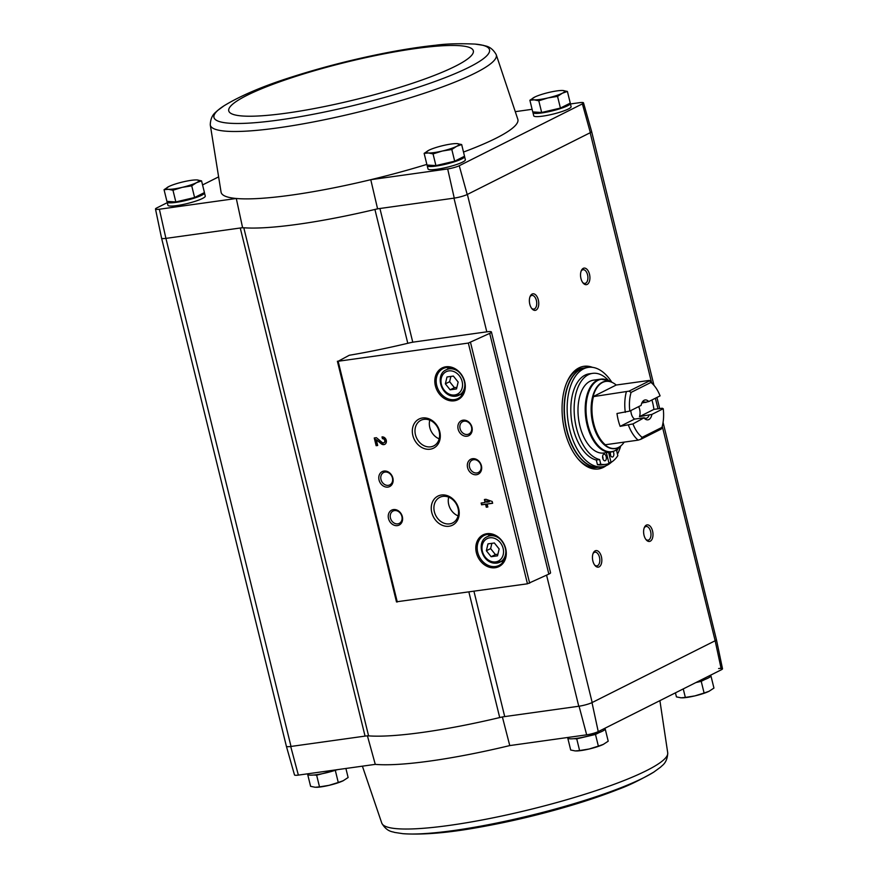<?xml version="1.0" encoding="UTF-8"?>
<svg xmlns="http://www.w3.org/2000/svg" width="878" height="878" viewBox="0 0 878 878"><rect width="100%" height="100%" fill="white"/><g stroke="black" fill="none" stroke-linecap="round" stroke-linejoin="round"><path stroke-width="1.32" d="M161.596 238.223L286.382 746.267A10.042 1.536 -13.8 0 0 286.382 746.278L294.492 774.912A8.989 1.372 -13.8 0 0 298.366 775.109L290.717 746.487L365.061 736.104A10.031 1.536 -13.8 0 1 368.595 735.874A153.848 23.541 -13.8 0 0 499.714 717.556A10.031 1.536 -13.8 0 1 504.718 716.591L579.063 706.208L586.68 734.831L509.767 745.576A152.794 23.377 166.2 0 1 375.279 764.365L298.366 775.109M502.381 716.92L509.767 745.576M375.279 764.365L367.399 735.775M412.77 342.211L379.922 208.492A10.031 1.536 -13.8 0 0 374.917 209.458A153.848 23.541 -13.8 0 0 377.584 208.821L454.255 198.11A10.042 1.536 -13.8 0 0 467.206 194.51L459.249 165.733A8.989 1.372 -13.8 0 1 447.681 168.949L370.768 179.694A152.794 23.377 -13.8 0 0 426.851 164.395M463.507 152.048A152.794 23.377 -13.8 0 0 517.855 119.375L496.191 54.568C490.923 45.469 484.897 46.205 483.526 45.371L475.086 44.087C459.381 43.384 446.189 43.768 435.521 45.25C420.913 46.786 404.868 49.234 387.374 52.603C354.986 58.903 323.587 66.882 293.197 76.551C264.069 85.693 241.033 95.417 224.109 105.733A141.885 21.709 -13.8 0 0 279.391 119.957A141.885 21.709 -13.8 0 0 444.806 77.802A141.885 21.709 -13.8 0 0 475.086 44.087M459.249 165.733L582.377 103.878A8.989 1.372 -13.8 0 0 583.508 102.858A8.989 1.372 -13.8 0 0 579.634 102.671L570.437 103.955M532.101 109.311L515.606 111.616M570.162 103.176A19.228 2.941 166.2 0 1 570.305 103.428L571.095 106.633A19.228 2.941 166.2 0 1 553.118 114.085A19.228 2.941 166.2 0 1 533.736 115.808L532.957 112.603A19.228 2.941 166.2 0 1 533.165 111.967M464.418 156.295A19.228 2.941 166.2 0 1 464.572 156.536L465.362 159.752A19.228 2.941 166.2 0 1 447.385 167.193A19.228 2.941 166.2 0 1 428.003 168.927L427.213 165.712A19.228 2.941 166.2 0 1 427.432 165.075M368.595 735.874L243.799 227.775A10.031 1.536 -13.8 0 0 240.254 228.006L242.591 227.676A153.848 23.541 -13.8 0 0 243.799 227.775A153.848 23.541 -13.8 0 0 374.917 209.458L407.787 343.287M242.591 227.676L236.292 198.483A152.794 23.377 -13.8 0 0 370.768 179.694L377.584 208.821M447.681 168.949L454.255 198.11M496.191 54.568A147.241 22.532 -13.8 0 1 426.642 92.464A147.241 22.532 -13.8 0 1 278.249 127.837A147.241 22.532 -13.8 0 1 210.259 124.797L221.091 192.271A152.794 23.377 -13.8 0 0 236.292 198.483L159.379 209.227L165.92 238.388L291.013 746.443A10.031 1.536 -13.8 0 1 286.382 746.267M365.061 736.104L240.254 228.006L166.205 238.344A10.031 1.536 -13.8 0 1 165.92 238.388A10.042 1.536 -13.8 0 1 161.574 238.157L155.494 209.03A8.989 1.372 -13.8 0 0 159.379 209.227M529.884 100.246L532.748 111.934L541.66 112.483L560.416 108.071L570.272 103.121L567.397 91.433L562.304 93.244L557.552 96.382L548.004 97.919L538.796 100.783L534.175 99.851L529.884 100.246L534.867 96.997A16.726 2.557 166.2 0 1 548.937 92.431A16.726 2.557 166.2 0 1 561.382 90.478A16.726 2.557 166.2 0 1 562.776 90.5L567.397 91.433M424.14 153.365L427.015 165.053L435.927 165.591L454.683 161.19L464.528 156.24L461.663 144.552L456.571 146.363L451.819 149.49L442.271 151.038L433.052 153.902L428.442 152.97L424.14 153.365L429.133 150.105A16.726 2.557 166.2 0 1 443.203 145.55A16.726 2.557 166.2 0 1 455.638 143.597A16.726 2.557 166.2 0 1 457.043 143.619L461.663 144.552M164.054 189.692L166.93 201.391L175.841 201.929L194.598 197.517L204.442 192.578L201.567 180.879L196.485 182.69L191.722 185.829L182.185 187.365L172.966 190.23L168.346 189.297L164.054 189.692L169.037 186.443A16.726 2.557 166.2 0 1 183.118 181.878A16.726 2.557 166.2 0 1 195.553 179.935A16.726 2.557 166.2 0 1 196.946 179.946L201.567 180.879M586.68 734.831A8.989 1.372 -13.8 0 0 598.247 731.615L721.376 669.76A8.989 1.372 -13.8 0 0 722.506 668.751A8.989 1.372 -13.8 0 0 718.621 668.542M286.382 746.278A10.042 1.536 -13.8 0 0 290.717 746.487M579.063 706.208A10.042 1.536 -13.8 0 0 592.002 702.609L714.977 640.841A10.031 1.536 -13.8 0 0 716.415 639.601L663.066 422.395M546.577 575.178L578.767 706.252A10.031 1.536 -13.8 0 0 592.189 702.521L467.381 194.422L590.356 132.644A10.042 1.536 166.2 0 0 591.618 131.491L583.508 102.858M716.404 639.546A10.042 1.536 166.2 0 1 716.426 639.612A10.042 1.536 166.2 0 1 715.153 640.742L721.376 669.76M662.264 426.258L715.153 640.742M486.807 331.829L414.361 341.959A10.031 1.536 -13.8 0 0 409.247 342.947A154.846 23.695 -13.8 0 1 349.268 355.272L338.151 361.253L468.336 343.068L489.704 333.377A10.031 1.536 -13.8 0 0 491.428 332.005A10.031 1.536 -13.8 0 0 486.807 331.829L453.97 198.143M598.247 731.615L592.002 702.609M606.215 465.636A51.835 28.502 -98 0 1 598.357 468.973A51.835 28.502 -98 0 1 564.752 430.911A51.835 28.502 -98 0 1 584.013 366.291A51.835 28.502 -98 0 1 592.485 367.344M587.195 284.406A8.363 4.599 -98 0 1 583.102 283.045A8.363 4.599 -98 0 1 581.357 270.567A8.363 4.599 -98 0 1 588.82 272.202A8.363 4.599 -98 0 1 587.195 284.406M650.269 541.188A8.363 4.599 -98 0 1 646.175 539.816A8.363 4.599 -98 0 1 644.43 527.349A8.363 4.599 -98 0 1 651.893 528.984A8.363 4.599 -98 0 1 650.269 541.188M599.103 566.892A8.363 4.599 -98 0 1 595.01 565.52A8.363 4.599 -98 0 1 593.265 553.052A8.363 4.599 -98 0 1 600.728 554.687A8.363 4.599 -98 0 1 599.103 566.892M536.03 310.11A8.363 4.599 -98 0 1 531.936 308.738A8.363 4.599 -98 0 1 530.191 296.27A8.363 4.599 -98 0 1 537.654 297.905A8.363 4.599 -98 0 1 536.03 310.11M218.095 177.136L202.566 184.94M167.281 202.664L156.624 208.009A8.989 1.372 -13.8 0 0 155.494 209.03M204.333 192.633A19.228 2.941 166.2 0 1 204.475 192.875L205.265 196.079A19.228 2.941 166.2 0 1 187.288 203.531A19.228 2.941 166.2 0 1 167.917 205.254L167.127 202.05A19.228 2.941 166.2 0 1 167.347 201.413M582.377 103.878L590.356 132.644M484.404 499.516L485.128 502.468L481.144 503.028L481.583 504.828L485.567 504.268L486.291 507.221L487.839 507.001L487.114 504.049L492.646 503.281L492.207 501.481L485.951 499.297L484.404 499.516M382.007 436.915L382.446 438.715A2.14 1.756 -116.7 0 1 383.916 442.677A2.14 1.756 -116.7 0 1 382.018 442.358L376.399 437.694L374.258 437.99L376.146 445.695L377.694 445.486L376.267 439.669L381.195 443.752A4.017 3.292 -116.7 0 0 384.751 444.356A4.017 3.292 -116.7 0 0 386.111 439.779A4.017 3.292 -116.7 0 0 382.007 436.915M495.225 567.726A17.725 14.553 -116.7 0 0 501.656 540.431A17.725 14.553 -116.7 0 0 476.26 543.976A17.725 14.553 -116.7 0 0 495.225 567.726M454.233 400.818A17.725 14.553 -116.7 0 0 460.665 373.523A17.725 14.553 -116.7 0 0 435.269 377.068A17.725 14.553 -116.7 0 0 454.233 400.818M467.019 436.212A8.363 6.87 -116.7 0 0 470.048 423.339A8.363 6.87 -116.7 0 0 458.075 425.018A8.363 6.87 -116.7 0 0 467.019 436.212M476.48 474.724A8.363 6.87 -116.7 0 0 479.509 461.861A8.363 6.87 -116.7 0 0 467.535 463.529A8.363 6.87 -116.7 0 0 476.48 474.724M430.143 449.207A16.265 13.357 -116.7 0 0 436.048 424.162A16.265 13.357 -116.7 0 0 412.737 427.421A16.265 13.357 -116.7 0 0 430.143 449.207M449.064 526.24A16.265 13.357 -116.7 0 0 454.969 501.195A16.265 13.357 -116.7 0 0 431.658 504.455A16.265 13.357 -116.7 0 0 449.064 526.24M387.933 487.092A8.363 6.87 -116.7 0 0 390.973 474.23A8.363 6.87 -116.7 0 0 378.989 475.898A8.363 6.87 -116.7 0 0 387.933 487.092M397.394 525.615A8.363 6.87 -116.7 0 0 400.434 512.741A8.363 6.87 -116.7 0 0 388.449 514.42A8.363 6.87 -116.7 0 0 397.394 525.615M396.702 601.77L527.458 583.804L548.838 574.113A10.031 1.536 -13.8 0 0 550.561 572.741L491.428 332.005M397.8 523.859A6.914 5.674 -116.7 0 0 399.27 523.398A6.914 5.674 -116.7 0 0 401.235 514.673A6.914 5.674 -116.7 0 0 393.059 511.04A6.914 5.674 -116.7 0 0 390.721 518.909A6.914 5.674 -116.7 0 0 397.8 523.859M388.339 485.336A6.914 5.674 -116.7 0 0 389.81 484.875A6.914 5.674 -116.7 0 0 391.775 476.15A6.914 5.674 -116.7 0 0 383.598 472.529A6.914 5.674 -116.7 0 0 381.261 480.387A6.914 5.674 -116.7 0 0 388.339 485.336M448.702 497.178A14.322 11.765 -116.7 0 0 458.096 515.88M449.602 523.881A14.322 11.765 -116.7 0 0 452.653 522.937A14.322 11.765 -116.7 0 0 456.736 504.85A14.322 11.765 -116.7 0 0 439.79 497.332A14.322 11.765 -116.7 0 0 434.939 513.63A14.322 11.765 -116.7 0 0 449.602 523.881M429.781 420.145A14.322 11.765 -116.7 0 0 439.176 438.846M430.681 446.847A14.322 11.765 -116.7 0 0 433.732 445.903A14.322 11.765 -116.7 0 0 437.815 427.816A14.322 11.765 -116.7 0 0 420.869 420.299A14.322 11.765 -116.7 0 0 416.018 436.596A14.322 11.765 -116.7 0 0 430.681 446.847M476.875 472.968A6.914 5.674 -116.7 0 0 478.345 472.507A6.914 5.674 -116.7 0 0 480.321 463.782A6.914 5.674 -116.7 0 0 472.144 460.16A6.914 5.674 -116.7 0 0 469.796 468.018A6.914 5.674 -116.7 0 0 476.875 472.968M467.414 434.456A6.914 5.674 -116.7 0 0 468.885 433.995A6.914 5.674 -116.7 0 0 470.86 425.27A6.914 5.674 -116.7 0 0 462.684 421.638A6.914 5.674 -116.7 0 0 460.335 429.507A6.914 5.674 -116.7 0 0 467.414 434.456M453.377 376.08L446.99 376.969L445.365 383.84L450.14 389.81L456.527 388.921L458.151 382.051L453.377 376.08M448.537 367.388A16.726 13.73 -116.7 0 0 447.44 369.21M460.204 394.617A16.726 13.73 -116.7 0 0 462.322 394.826M454.508 399.6A16.726 13.73 -116.7 0 0 458.075 398.491A16.726 13.73 -116.7 0 0 462.838 377.386A16.726 13.73 -116.7 0 0 443.061 368.606A16.726 13.73 -116.7 0 0 437.387 387.637A16.726 13.73 -116.7 0 0 454.508 399.6M494.369 542.988L487.981 543.877L486.368 550.747L491.131 556.718L497.53 555.829L499.143 548.959L494.369 542.988M489.529 534.296A16.726 13.73 -116.7 0 0 488.431 536.118M501.195 561.514A16.726 13.73 -116.7 0 0 503.313 561.733M495.499 566.508A16.726 13.73 -116.7 0 0 499.066 565.399A16.726 13.73 -116.7 0 0 503.829 544.294A16.726 13.73 -116.7 0 0 484.052 535.514A16.726 13.73 -116.7 0 0 478.389 554.545A16.726 13.73 -116.7 0 0 495.499 566.508M376.267 439.669L381.71 443.5A4.017 3.292 -116.7 0 0 385.003 444.213M382.578 436.893L382.446 438.715M384.158 442.523A2.14 1.756 -116.7 0 0 382.962 438.451M374.807 437.913L376.662 445.442L376.146 445.695M376.662 445.442L377.65 445.3M484.952 499.439L485.128 502.468M481.693 502.951L481.583 504.828M482.088 504.565L485.567 504.268M486.072 504.016L486.291 507.221M486.807 506.968L487.795 506.825M492.602 503.094L487.114 504.049M488.837 501.953L486.39 501.097L486.675 502.249L489.353 501.689L486.39 501.097M491.867 543.339L490.626 548.607L486.368 550.747M490.626 548.607L495.401 554.578L491.131 556.718M495.401 554.578L497.903 554.227M450.875 376.432L449.635 381.7L445.365 383.84M449.635 381.7L454.409 387.67L450.14 389.81M454.409 387.67L456.911 387.319M529.939 296.918A6.914 3.797 -98 0 1 531.914 295.414A6.914 3.797 -98 0 1 536.524 301.099A6.914 3.797 -98 0 1 534.493 308.891A6.914 3.797 -98 0 1 533.824 309.1A6.914 3.797 -98 0 1 531.519 308.189M593.012 553.7A6.914 3.797 -98 0 1 594.977 552.185A6.914 3.797 -98 0 1 599.597 557.881A6.914 3.797 -98 0 1 597.567 565.673A6.914 3.797 -98 0 1 596.897 565.882A6.914 3.797 -98 0 1 594.582 564.971M644.178 527.996A6.914 3.797 -98 0 1 646.142 526.482A6.914 3.797 -98 0 1 650.763 532.178A6.914 3.797 -98 0 1 648.732 539.97A6.914 3.797 -98 0 1 648.052 540.179A6.914 3.797 -98 0 1 645.747 539.268M581.104 271.214A6.914 3.797 -98 0 1 583.069 269.711A6.914 3.797 -98 0 1 587.689 275.396A6.914 3.797 -98 0 1 585.659 283.188A6.914 3.797 -98 0 1 584.989 283.396A6.914 3.797 -98 0 1 582.674 282.486M583.321 366.4A51.835 28.502 -98 0 1 590.203 367.224M604.053 466.372A51.835 28.502 -98 0 1 597.655 469.05M556.454 109.004A14.52 2.217 166.2 0 1 546.039 111.451M570.305 103.428A19.228 2.941 166.2 0 1 552.328 110.869A19.228 2.941 166.2 0 1 532.957 112.603M450.721 162.123A14.52 2.217 166.2 0 1 440.306 164.57M464.572 156.536A19.228 2.941 166.2 0 1 446.595 163.988A19.228 2.941 166.2 0 1 427.213 165.712M190.636 198.45A14.52 2.217 166.2 0 1 180.22 200.897M204.475 192.875A19.228 2.941 166.2 0 1 186.509 200.316A19.228 2.941 166.2 0 1 167.127 202.05M175.841 201.929L172.966 190.23M194.598 197.517L191.722 185.829M195.805 179.924L196.946 179.946A16.726 2.557 166.2 0 1 196.485 182.69A16.726 2.557 166.2 0 1 182.185 187.365A16.726 2.557 166.2 0 1 168.346 189.297A16.726 2.557 166.2 0 1 168.817 186.553A16.726 2.557 166.2 0 1 169.037 186.443L169.037 186.443M435.927 165.591L433.052 153.902M454.683 161.19L451.819 149.49M455.891 143.597L457.043 143.619A16.726 2.557 166.2 0 1 456.571 146.363A16.726 2.557 166.2 0 1 442.271 151.038A16.726 2.557 166.2 0 1 428.442 152.97A16.726 2.557 166.2 0 1 428.903 150.226A16.726 2.557 166.2 0 1 429.133 150.105M561.635 90.478L562.776 90.5A16.726 2.557 166.2 0 1 562.304 93.244A16.726 2.557 166.2 0 1 548.004 97.919A16.726 2.557 166.2 0 1 534.175 99.851A16.726 2.557 166.2 0 1 534.636 97.107A16.726 2.557 166.2 0 1 534.867 96.997L534.867 96.997M560.416 108.071L557.552 96.382M541.66 112.483L538.796 100.783M695.804 682.601L701.226 681.328L704.891 679.495M696.627 682.184A19.228 2.941 -13.8 0 0 710.873 675.72L710.719 675.105M313.775 775.011L316.64 775.186L337.745 769.6M307.563 773.814L307.695 774.341A19.228 2.941 -13.8 0 0 316.563 774.681A19.228 2.941 -13.8 0 0 336.976 769.71M573.861 738.683L576.736 738.848L595.493 734.447L599.158 732.603M567.66 737.487L567.781 738.014A19.228 2.941 -13.8 0 0 576.659 738.354A19.228 2.941 -13.8 0 0 595.877 733.788A19.228 2.941 -13.8 0 0 605.14 728.839L604.986 728.224M567.825 738.31L570.689 750.01L575.309 750.942L579.601 750.547L576.736 738.848M595.493 734.447L598.368 746.135L589.149 749.011L579.601 750.547M605.337 729.497L608.213 741.197L603.23 744.445A16.726 2.557 -13.8 0 0 603.449 744.335L598.368 746.135M576.462 750.964A16.726 2.557 -13.8 0 0 576.714 750.953A16.726 2.557 -13.8 0 0 589.149 749.011A16.726 2.557 -13.8 0 0 603.219 744.445L603.23 744.445M307.728 774.648L310.603 786.337L315.224 787.27L319.515 786.875L316.64 775.186M335.407 770.785L338.271 782.474L329.063 785.338L319.515 786.875M345.899 768.47L348.116 777.524L343.133 780.772A16.726 2.557 -13.8 0 0 343.364 780.663L338.271 782.474M316.365 787.292A16.726 2.557 -13.8 0 0 316.618 787.292A16.726 2.557 -13.8 0 0 329.063 785.338A16.726 2.557 -13.8 0 0 343.133 780.772L343.133 780.772M675.434 692.841L676.433 696.891L681.054 697.823L685.345 697.428L683.249 688.912M701.226 681.328L704.101 693.027L694.882 695.892L685.345 697.428M711.07 676.389L713.946 688.078L708.963 691.326A16.726 2.557 -13.8 0 0 709.183 691.216L704.101 693.027M682.195 697.845A16.726 2.557 -13.8 0 0 682.447 697.834A16.726 2.557 -13.8 0 0 694.882 695.892A16.726 2.557 -13.8 0 0 708.963 691.326L708.963 691.326M639.469 416.633L653.912 409.378L662.21 408.226L663.23 408.709L651.904 414.405L639.469 416.633A8.22 4.522 82 0 0 638.657 406.635M653.912 409.378A33.781 18.57 82 0 0 651.915 399.973M629.8 411.08A30.434 16.737 -98 0 1 631.084 392.411L650.916 382.446A30.434 16.737 -98 0 1 654.253 385.683A30.434 16.737 -98 0 1 660.08 395.868L648.754 401.564A10.031 5.52 -98 0 0 641.873 402.914A10.031 5.52 -98 0 0 641.127 405.395L629.8 411.08L616.993 413.505A33.781 18.57 82 0 0 620.142 426.346L634.585 419.091L644.156 417.752L632.95 423.92L620.142 426.346M648.754 401.564L642.092 402.991M650.916 382.446L649.38 380.415L616.213 385.025A33.836 18.603 -98 0 0 609.321 381.502A33.836 18.603 -98 0 0 593.056 396.669L628.999 391.149L631.084 392.411M649.38 380.415A33.781 18.57 -98 0 1 652.332 383.401L654.253 385.683M625.29 412.342A33.781 18.57 -98 0 1 626.299 392.005M663.23 408.709A30.434 16.737 -98 0 1 661.957 427.388L642.125 437.343L640.83 439.296L638.13 440.152L604.876 444.817A33.836 18.603 -98 0 0 618.529 447.396L618.529 447.396A33.836 18.603 -98 0 0 624.203 442.095M638.13 440.152A33.781 18.57 -98 0 1 628.439 425.182M640.83 439.296L661.266 429.024L661.957 427.388M642.125 437.343A30.434 16.737 -98 0 1 632.95 423.92M651.904 414.405A10.031 5.52 -98 0 1 644.276 418.235M620.944 445.794L618.803 447.923A36.569 20.106 -98 0 1 615.171 450.568A36.569 20.106 -98 0 1 586.23 414.526A36.569 20.106 -98 0 1 609.442 380.92L600.771 379.142L593.561 380.152A36.788 20.227 82 0 0 578.624 419.377A36.788 20.227 82 0 0 603.746 453.015L610.956 452.016A36.788 20.227 -98 0 1 585.835 418.378A36.788 20.227 -98 0 1 600.771 379.142A36.788 20.227 -98 0 1 604.733 379.285M611.582 462.08A50.167 27.58 -98 0 1 607.159 465.197A50.167 27.58 -98 0 1 602.275 466.734A50.167 27.58 -98 0 1 568.011 420.858A50.167 27.58 -98 0 1 588.392 367.366A50.167 27.58 -98 0 1 611.823 382.237M620.735 446.002A50.167 27.58 -98 0 1 617.453 454.156M608.487 380.437A43.648 23.991 82 0 0 592.617 373.359A43.648 23.991 82 0 0 574.388 415.371A43.648 23.991 82 0 0 599.63 459.556L596.305 460.017L597.457 464.692A45.985 25.286 82 0 0 602.242 464.835L605.568 464.374A45.985 25.286 82 0 0 609.014 463.441L606.358 452.653M596.305 460.017A43.648 23.991 -98 0 1 571.062 415.843A43.648 23.991 -98 0 1 589.292 373.819L592.617 373.359M602.275 466.734L599.509 467.118A50.167 27.58 -98 0 1 565.245 421.253A50.167 27.58 -98 0 1 585.626 367.75L588.392 367.366M566.903 382.259A50.167 27.58 -98 0 1 582.86 368.134L585.341 367.783A50.167 27.58 -98 0 1 585.483 367.772L585.341 367.783A50.167 27.58 -98 0 0 564.971 421.286A50.167 27.58 -98 0 0 599.224 467.162L599.367 467.14A50.167 27.58 -98 0 1 599.224 467.162L596.733 467.502A50.167 27.58 -98 0 1 577.526 458.294M608.586 452.346L611.055 462.41L608.838 462.717M611.055 462.41A45.985 25.286 82 0 0 617.827 455.66L616.685 450.996A43.648 23.991 82 0 0 618.013 448.658M599.63 459.556L600.771 464.232L597.457 464.692M600.771 464.232A45.985 25.286 82 0 0 605.568 464.374M602.769 458.327A3.347 1.844 82 0 0 604.942 460.785A3.347 1.844 82 0 0 606.303 457.219A3.347 1.844 82 0 0 604.02 454.167A3.347 1.844 82 0 0 602.769 458.327M603.01 459.062A3.347 1.844 82 0 0 602.626 456.34M610.199 452.115A3.347 1.844 82 0 0 610.276 454.563A3.347 1.844 82 0 0 612.449 457.021A3.347 1.844 82 0 0 613.821 454.947A3.347 1.844 82 0 0 613.151 451.501M610.517 455.298A3.347 1.844 82 0 0 610.133 452.576M593.056 396.669L616.213 385.025M628.999 391.149L649.446 380.887M630.843 410.564A8.22 4.522 82 0 0 631.26 413.549A8.22 4.522 82 0 0 634.585 419.091M641.555 403.726A8.22 4.522 -98 0 1 643.881 401.959A8.22 4.522 -98 0 1 645.879 402.464M649.04 415.305A8.22 4.522 -98 0 1 646.153 418.246A8.22 4.522 -98 0 1 644.156 417.752M473.944 591.278L504.718 716.591M590.17 132.732L651.52 382.468M655.383 398.228L657.984 408.808M468.336 343.068L527.458 583.804M338.151 361.253L397.273 601.99M489.704 333.377L548.838 574.113M470.52 342.475L529.654 583.201M454.716 394.979A12.544 10.295 -116.7 0 0 459.271 375.674A12.544 10.295 -116.7 0 0 441.294 378.188A12.544 10.295 -116.7 0 0 454.716 394.979M455.956 396.165A14.213 11.677 -116.7 0 0 458.996 395.221A14.213 11.677 -116.7 0 0 464.824 383.916M458.777 371.888A14.213 11.677 -116.7 0 0 446.233 369.814C434.665 374.423 440.844 397.822 455.803 396.208L463.408 393.004M495.708 561.887A12.544 10.295 -116.7 0 0 500.262 542.582A12.544 10.295 -116.7 0 0 482.285 545.095A12.544 10.295 -116.7 0 0 495.708 561.887M496.959 563.072A14.213 11.677 -116.7 0 0 499.988 562.129A14.213 11.677 -116.7 0 0 505.816 550.824M499.769 538.796A14.213 11.677 -116.7 0 0 487.224 536.721C475.656 541.331 481.846 564.73 496.794 563.116L504.4 559.912M468.874 591.991L499.714 717.556M286.843 113.097A125.916 19.261 -13.8 0 0 473.374 52.109A125.916 19.261 -13.8 0 0 292.945 77.319A125.916 19.261 -13.8 0 0 286.843 113.097M659.905 700.644L667.741 752.973A147.241 22.532 166.2 0 1 558.364 802.108A147.241 22.532 166.2 0 1 396.285 828.645A147.241 22.532 166.2 0 1 381.809 823.202L381.809 823.202C387.077 832.3 393.103 831.565 394.474 832.399L402.914 833.683A141.885 21.709 166.2 0 0 531.442 815.234A141.885 21.709 166.2 0 0 653.89 772.036C640.292 779.938 628.428 785.711 618.288 789.344C604.624 794.744 589.27 800.012 572.215 805.126C540.585 814.554 509.075 822.027 477.654 827.537C447.604 832.937 422.691 834.978 402.914 833.683M605.293 444.74A33.781 18.57 -98 0 1 593.473 396.593M620 446.518A34.001 18.69 -98 0 1 618.244 447.604A34.001 18.69 -98 0 1 591.498 415.799A34.001 18.69 -98 0 1 610.978 381.941M614.534 450.886A36.788 20.227 -98 0 1 610.956 452.016L614.896 450.776L618.803 447.923M337.382 361.231L396.505 601.957M450.644 367.597L446.233 369.814M491.647 534.504L487.224 536.721M591.629 131.557L653.967 385.332M656.942 397.449L659.674 408.577M722.506 668.751L716.426 639.612M210.259 124.797C210.72 114.294 216.405 112.154 217.228 110.782L224.109 105.733M362.394 766.165L381.809 823.202M667.741 752.973C667.28 763.476 661.595 765.616 660.772 766.999L653.89 772.036M612.087 382.38L609.442 380.92"/></g></svg>

